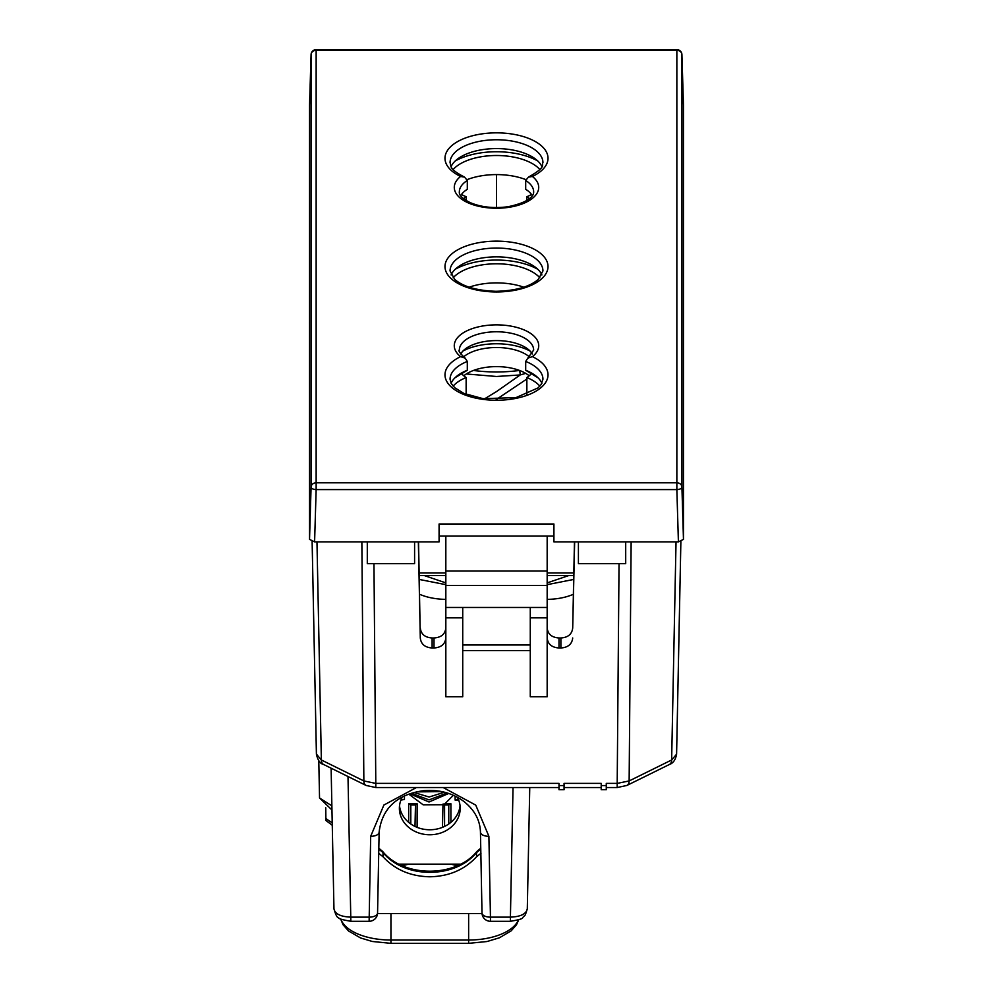 <?xml version="1.0" encoding="UTF-8"?>
<svg xmlns="http://www.w3.org/2000/svg" width="993" height="993" viewBox="0 0 993 993"><rect width="100%" height="100%" fill="white"/><g stroke="black" fill="none" stroke-linecap="round" stroke-linejoin="round"><path stroke-width="1.49" d="M408.52 864.146A33.253 16.397 180 0 1 402.252 865.648M457.326 865.648A33.253 16.397 180 0 1 451.058 864.146M513.033 787.548L510.414 917.135C520.667 916.713 526.302 913.945 527.295 908.806L529.753 787.548L527.295 908.806M377.539 913.535L482.039 913.535M378.792 849.139L383.025 852.553C404.536 878.929 455.042 878.929 476.553 852.553L480.773 849.139M378.594 853.248L383.025 856.76C394.978 869.719 410.568 876.397 429.783 876.782C449.01 876.397 464.6 869.719 476.553 856.76L480.984 853.248M333.958 908.806L331.116 768.197L333.958 908.806C334.964 913.945 340.599 916.713 350.852 917.135L369.123 917.135A8.441 4.295 1.1 0 0 377.563 913.014L379.127 832.159A8.441 4.295 -178.9 0 1 379.127 832.159L379.127 832.159A8.441 4.295 -178.9 0 1 370.687 836.292L369.123 921.293A8.441 8.441 0 0 0 377.563 913.014M331.96 809.99L319.535 797.987L318.79 760.688L319.535 797.987L331.873 805.832M619.036 563.639L617.199 783.39L629.14 780.945A8.441 5.188 63.7 0 1 626.906 785.451L617.199 787.536L617.199 783.39L606.276 783.39L606.276 789.72L601.212 789.72L601.212 783.39L564.061 783.39L564.061 789.72L558.997 789.72L558.997 783.39L375.801 783.39L373.964 563.639M547.168 627.799C547.764 634.068 551.711 637.469 558.997 637.978L560.884 637.978C568.07 637.494 572.005 634.155 572.7 627.973L574.649 541.88M572.7 637.978C572.005 644.147 568.07 647.486 560.884 647.982L558.997 647.982C551.711 647.461 547.764 644.072 547.168 637.791M547.168 617.857L547.168 696.776L530.274 696.776L530.274 617.857L547.168 617.857L547.168 585.436L445.832 585.436L445.832 536.046M462.726 650.564L530.274 650.564M462.726 617.857L445.832 617.857L445.832 696.776L462.726 696.776L462.726 607.48L445.832 607.48L445.832 585.436M445.832 637.791C445.236 644.072 441.289 647.461 434.003 647.982L432.116 647.982C424.93 647.486 420.995 644.147 420.3 637.978L418.351 541.88M420.3 637.978L418.549 541.88M420.3 627.973C420.995 634.155 424.93 637.494 432.116 637.978L434.003 637.978C441.289 637.469 445.236 634.068 445.832 627.799M572.7 627.973L574.451 541.88M547.168 536.046L547.168 585.436M547.168 571.037L445.832 571.037M462.726 607.48L547.168 607.48M530.274 607.48L530.274 617.857M462.726 644.978L530.274 644.978M445.832 607.48L445.832 617.857M625.702 541.88L625.702 563.639L578.41 563.639L578.41 541.88M488.891 836.292A8.441 4.295 178.9 0 1 480.451 832.159L482.002 913.014A8.441 4.295 -1.1 0 0 490.455 917.135L488.891 836.292L475.746 805.112L443.176 787.548M416.402 787.548L383.894 805.038L370.687 836.292M414.59 541.88L414.59 563.639L367.298 563.639L367.298 541.88M332.27 825.295L325.89 820.454L325.754 807.781M529.455 198.65A38.007 18.743 0 0 0 526.861 196.713A47.292 23.323 0 0 0 531.516 194.504M539.869 169.53A47.292 23.323 0 0 0 496.5 155.504A47.292 23.323 0 0 0 466.139 160.94A47.292 23.323 0 0 0 453.131 169.53M461.484 194.504A47.292 23.323 0 0 0 466.139 196.713A38.007 18.743 0 0 0 463.545 198.65M461.571 373.641A38.007 18.743 0 0 0 466.139 377.526A47.292 23.323 0 0 0 453.131 386.116M539.869 386.116A47.292 23.323 0 0 0 526.861 377.526A38.007 18.743 0 0 0 531.429 373.641M529.455 356.921A38.007 18.743 0 0 0 496.5 347.513A38.007 18.743 0 0 0 466.139 354.985A38.007 18.743 0 0 0 463.545 356.921M539.869 277.817A47.292 23.323 0 0 0 496.5 263.79A47.292 23.323 0 0 0 453.131 277.817M469.18 287.176A47.292 23.323 180 0 1 496.5 282.893A47.292 23.323 180 0 1 523.82 287.176M467.169 179.621A47.292 23.323 180 0 1 496.5 174.594A47.292 23.323 180 0 1 525.831 179.621M463.805 375.801A38.007 18.743 180 0 1 496.5 366.616A38.007 18.743 180 0 1 529.195 375.801M526.861 200.487L526.861 196.713M466.139 200.487L466.139 196.713M466.139 394.358L466.139 377.526M526.861 394.358L526.861 377.526M519.562 370.463L519.401 370.476A3.376 0.683 82.5 0 1 520.208 374.944L496.5 376.484L466.313 373.976M525.707 373.368L520.208 374.944L496.5 391.59L484.522 398.863M496.152 399.596L526.861 378.991M683.457 105.27L683.469 539.385L678.405 541.88L553.92 541.88L553.92 523.994L439.08 523.994L439.08 541.88L314.595 541.88L309.531 539.385L309.543 105.27M553.92 536.046L439.08 536.046M537.784 269.277A54.888 27.072 0 0 0 455.216 269.277M537.784 160.978A54.888 27.072 0 0 0 455.216 160.978M451.095 383.236A46.448 22.913 180 0 1 458.245 375.081A46.448 22.913 180 0 1 467.306 370.252L456.37 376.943A54.888 27.072 0 0 0 455.216 377.576M537.784 377.576A54.888 27.072 0 0 0 536.63 376.943L525.694 370.252A46.448 22.913 180 0 1 534.755 375.081A46.448 22.913 180 0 1 541.905 383.236M530.026 351.013A45.604 22.491 0 0 0 462.974 351.013M460.727 353.967A37.151 18.321 180 0 1 465.891 348.518A37.151 18.321 180 0 1 527.109 348.518A37.151 18.321 180 0 1 532.273 353.967M467.306 370.252L467.306 361.44L465.183 358.138L460.578 356.636A42.227 20.828 180 0 1 469.044 329.862A42.227 20.828 180 0 1 523.956 329.862A42.227 20.828 180 0 1 532.422 356.636A51.512 25.408 180 0 1 533.092 392.731A51.512 25.408 180 0 1 459.908 392.731A51.512 25.408 180 0 1 460.578 356.636M525.694 370.252L525.694 361.44L527.817 358.138L532.422 356.636M683.469 105.332L681.918 54.565A5.064 2.607 178.2 0 1 681.918 54.603A5.064 4.406 180 0 0 676.854 50.308L316.146 50.308A5.064 4.406 180 0 0 311.082 54.603A5.064 2.607 -178.2 0 1 311.082 54.565L309.531 105.332M676.854 482.797A5.064 4.406 0 0 1 681.918 487.079A5.064 2.383 178.3 0 1 676.854 489.586L676.854 49.65L316.146 49.65L316.146 482.797L676.854 482.797M309.531 105.37L311.082 54.603L311.082 487.079A5.064 4.406 0 0 1 316.146 482.797L316.146 489.586A5.064 2.383 -178.3 0 1 311.082 487.079L309.531 539.385M541.905 274.937A46.448 22.913 0 0 0 534.755 266.782A46.448 22.913 0 0 0 458.245 266.782A46.448 22.913 0 0 0 451.095 274.937M527.68 190.668L525.694 189.291L525.694 180.478L528.45 177.114L532.422 176.469A42.227 20.828 180 0 1 523.956 203.23A42.227 20.828 180 0 1 469.044 203.23A42.227 20.828 180 0 1 460.578 176.469A51.512 25.408 180 0 1 459.908 140.373A51.512 25.408 180 0 1 533.092 140.373A51.512 25.408 180 0 1 532.422 176.469M460.727 195.683A37.151 18.321 180 0 1 465.891 190.246A37.151 18.321 180 0 1 467.306 189.291L467.306 180.478L464.55 177.114L460.578 176.469M451.095 166.638A46.448 22.913 180 0 1 458.245 158.495A46.448 22.913 180 0 1 534.755 158.495A46.448 22.913 180 0 1 541.905 166.638M467.306 189.291L465.32 190.668M525.694 189.291A37.151 18.321 180 0 1 527.109 190.246A37.151 18.321 180 0 1 532.273 195.683M445.832 599.362A40.539 19.997 180 0 1 419.617 594.273M445.832 584.666L419.307 579.453M445.832 582.891L424.123 575.506M573.383 594.273A40.539 19.997 180 0 1 547.168 599.362M568.877 575.506L547.168 582.891M547.168 584.666L573.693 579.453M399.136 864.146L460.442 864.146M402.177 797.255A30.398 26.451 180 0 0 399.385 808.327A30.398 26.451 180 0 0 429.783 834.765A30.398 26.451 180 0 0 460.193 808.327A30.398 26.451 180 0 0 457.401 797.255M460.057 805.82A30.398 26.451 0 0 1 429.783 829.763A30.398 26.451 0 0 1 399.521 805.82M442.456 827.368L442.99 804.069L450.896 803.747L450.896 822.353M436.982 790.8L421.33 790.974M444.504 792.203L429.1 797.007L413.969 792.501M448.749 793.469L429.038 801.996L409.848 793.804M442.456 804.752L423.229 804.851L408.831 794.189M458.679 800.073L455.117 800.073L455.117 796.088M404.449 796.088L404.449 799.477L401.135 799.477M404.449 799.477L400.899 800.073M408.669 822.353L408.669 803.747L417.122 803.747L417.122 827.368M453.379 795.269L444.938 803.747M411.375 793.283L429.038 799.899L447.173 792.96M416.415 791.88L441.997 791.632M450.896 803.747L448.774 805L448.774 823.979M444.579 826.424L444.579 805L448.774 805M444.579 805L442.99 804.069M458.443 799.477L455.117 799.477M410.804 823.979L410.804 805L408.669 803.747M417.122 803.747L414.565 804.591L415.484 804.715L415 826.424M410.804 805L415 805M415.484 804.715L416.104 804.342M518.706 919.816L516.484 924.768L511.134 930.888L499.429 937.789L487.029 941.525L468.634 943.35L468.634 940.023A50.78 25.048 0 0 0 470.285 940.011A50.78 25.048 0 0 0 518.42 919.928M340.822 919.034A50.78 25.048 0 0 0 390.944 940.023L468.634 940.023L468.634 913.535M390.944 913.535L390.944 943.35L372.301 941.476L360.571 937.963L348.531 930.962L343.094 924.793L340.636 918.935M527.295 908.893L525.347 914.826L522.641 917.644C522.951 918.674 518.867 919.878 510.414 921.293L510.414 917.135L490.455 917.135L490.455 921.293A8.441 8.441 0 0 1 482.002 913.014M480.451 832.196L482.002 912.964M480.761 848.221L476.95 851.411A8.441 3.426 41.3 0 0 476.553 852.553L476.553 856.76M347.997 776.526L350.852 921.293C342.014 919.729 337.943 918.525 338.65 917.669C337.272 917.966 335.708 915.05 333.971 908.893M312.125 541.582L316.407 754.183L312.125 541.582M316.407 754.097L321.36 759.98A8.441 5.188 116.3 0 0 323.594 764.486C320.168 763.716 317.772 760.278 316.407 754.183M366.094 785.451A8.441 5.188 -63.7 0 1 363.86 780.945L375.801 783.39L375.801 787.536L366.094 785.451L323.594 764.486M316.966 541.88L321.36 759.98L363.86 780.945L361.862 541.88M676.593 754.097L680.875 541.582L676.593 754.183L671.64 759.98A8.441 5.188 -116.3 0 1 669.406 764.486L626.906 785.451M631.138 541.88L629.14 780.945L671.64 759.98L676.034 541.88M558.997 785.575L564.061 785.575M601.212 785.575L606.276 785.575M432.116 647.982L432.116 637.978M434.003 637.978L434.003 647.982M558.997 647.982L558.997 637.978M560.884 637.978L560.884 647.982M476.95 851.411C455.849 877.787 403.729 877.787 382.628 851.411A8.441 3.426 138.7 0 1 383.025 852.553L383.025 856.76M377.563 912.964L379.127 832.196M480.451 832.159L480.451 832.159A8.441 4.295 178.9 0 1 480.451 832.122C480.078 820.268 474.604 810.077 464.029 801.562C452.671 793.146 439.465 789.497 424.408 790.614C403.456 793.159 382.491 803.548 379.127 832.159M325.853 818.381A50.78 25.048 0 0 0 332.221 822.688M496.5 174.594L496.5 207.574M419.183 572.973L445.832 572.973M547.168 572.973L573.817 572.973M519.401 370.476A96.197 51.586 180 0 1 473.438 370.463M527.817 358.138L533.651 350.095A37.151 18.321 0 0 0 496.5 331.774A37.151 18.321 0 0 0 459.349 350.095C458.058 350.616 459.995 353.297 465.183 358.138M467.306 361.44A46.448 22.913 0 0 0 450.052 379.252L451.269 383.546L454.782 387.754L463.843 393.389L483.132 398.677L516.025 397.585L538.082 387.878L541.111 384.539L542.948 379.252A46.448 22.913 0 0 0 525.694 361.44M444.988 266.546A51.512 25.408 180 0 1 496.5 241.138A51.512 25.408 180 0 1 548.012 266.546A51.512 25.408 180 0 1 496.5 291.954A51.512 25.408 180 0 1 444.988 266.546M683.469 105.37L681.918 54.603L681.918 487.079L683.469 539.385M678.405 541.88L676.854 489.586L316.146 489.586L314.595 541.88M450.052 270.952A46.448 22.913 180 0 1 496.5 248.051A46.448 22.913 180 0 1 542.948 270.952L538.218 279.455C529.443 286.903 515.342 290.85 495.917 291.297C477.037 290.664 463.346 286.729 454.819 279.505L450.052 270.952M467.306 180.478A37.151 18.321 0 0 0 459.349 191.823C458.84 195.311 462.589 198.972 470.608 202.795C481.444 207.252 493.931 208.567 508.044 206.73C533.949 201.294 533.737 193.275 533.651 191.823A37.151 18.321 0 0 0 525.694 180.478M528.45 177.114C547.193 166.526 541.297 165.086 542.948 162.666A46.448 22.913 0 0 0 496.5 139.752A46.448 22.913 0 0 0 450.052 162.666C451.542 166.278 448.166 168.562 464.55 177.114M468.634 943.35L390.944 943.35M369.123 921.293L350.852 921.293M676.593 754.183C675.563 759.806 673.167 763.232 669.406 764.486M617.199 787.548L606.276 787.548M382.628 851.411L378.817 848.221M510.414 921.293L490.455 921.293M558.997 787.548L375.801 787.548M601.212 787.548L564.061 787.548M419.232 575.506L445.832 575.506M547.168 575.506L573.768 575.506M681.918 54.565A5.064 5.064 0 0 0 676.854 49.65M316.146 49.65A5.064 5.064 0 0 0 311.082 54.565"/></g></svg>
